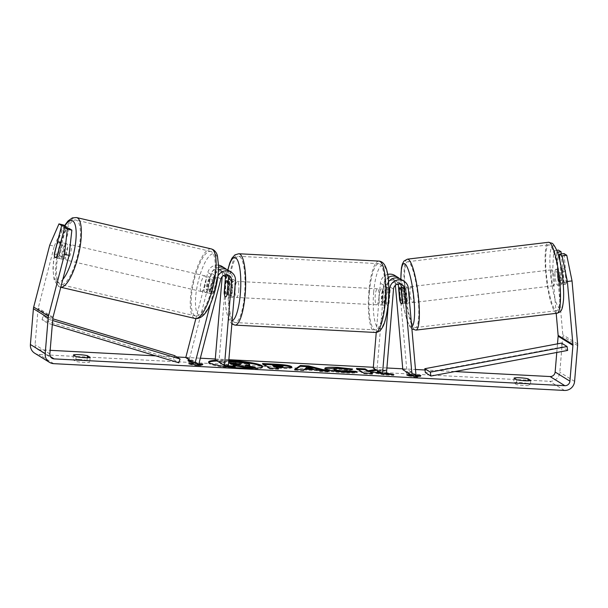 <?xml version="1.0" encoding="UTF-8"?>
<svg xmlns="http://www.w3.org/2000/svg" width="608" height="608" viewBox="0 0 608 608"><rect width="100%" height="100%" fill="white"/><g stroke="black" fill="none" stroke-linecap="round" stroke-linejoin="round"><path stroke-width="0.46" stroke-dasharray="3.04 2.28" d="M399.988 299.721L403.522 299.28A8.033 1.718 -97.1 0 0 405.278 303.346A8.033 1.718 -97.1 0 0 405.582 303.422A8.033 1.718 -97.1 0 0 406.478 301.104L405.171 286.269A9.637 9.28 121.7 0 0 400.892 279.239M399.327 278.472A9.637 9.28 -58.3 0 1 402.215 284.438L403.522 299.28M415.956 374.885L406.714 369.17L399.068 282.5A9.637 9.28 121.7 0 0 394.797 275.47M387.646 274.451A9.637 9.28 121.7 0 0 380.388 283.176L376.253 332.424M388.527 281.709A9.637 9.28 121.7 0 0 386.49 286.946L385.153 302.822A8.033 1.923 93 0 1 383.656 305.163A8.033 1.923 93 0 1 382.196 300.998L383.534 285.122A9.637 9.28 -58.3 0 1 388.109 277.567M395.382 285.304L395.177 282.986A5.624 5.411 121.7 0 0 384.279 283.381L377.15 368.311L373.259 368.106M400.178 283.913A5.624 5.411 121.7 0 0 390.382 287.151L389.052 303.027A8.033 1.923 93 0 1 387.547 305.368A8.033 1.923 93 0 1 386.088 301.196L387.425 285.327A5.624 5.411 -58.3 0 1 398.134 283.913M386.392 374.026L377.15 368.311M402.823 369.656L406.714 369.17M401.386 303.833A8.033 1.718 -97.1 0 0 401.69 303.916A8.033 1.718 -97.1 0 0 402.587 301.591L406.478 301.104M389.052 303.027L385.153 302.822M386.088 301.196L382.196 300.998M557.407 285.182A8.033 1.459 -96.8 0 0 557.665 285.266A8.033 1.459 -96.8 0 0 558.235 277.795A8.033 1.459 -96.8 0 0 556.016 269.405A8.033 1.459 -96.8 0 0 555.758 269.321A8.033 1.459 -96.8 0 0 555.195 276.792A8.033 1.459 -96.8 0 0 557.407 285.182M563.943 281.17A8.033 1.459 -96.8 0 0 565.25 284.248A8.033 1.459 -96.8 0 0 565.508 284.331A8.033 1.459 -96.8 0 0 566.162 282.811L565.166 271.548A8.033 1.459 -96.8 0 0 563.859 268.47A8.033 1.459 -96.8 0 0 563.601 268.386A8.033 1.459 -96.8 0 0 562.947 269.899L563.943 281.17L558.456 281.823A8.033 1.459 -96.8 0 1 557.46 270.56L562.947 269.899M565.166 271.548L559.679 272.202A8.033 1.459 -96.8 0 1 560.675 283.465L566.162 282.811M408.576 291.202A8.033 1.459 -96.8 0 0 407.048 287.219A8.033 1.459 -96.8 0 0 406.798 287.128A8.033 1.459 -96.8 0 0 406.228 294.599A8.033 1.459 -96.8 0 0 408.439 302.989A8.033 1.459 -96.8 0 0 408.698 303.073A8.033 1.459 -96.8 0 0 409.427 300.861M400.079 300.755L404.784 300.192A8.033 1.459 -96.8 0 1 403.788 288.929L399.084 289.492M401.66 291.095L406.007 290.571A8.033 1.459 -96.8 0 1 407.003 301.842L402.481 302.381M560.675 283.465L559.679 272.202M557.46 270.56L558.456 281.823M403.788 288.929L404.784 300.192M407.003 301.842L406.007 290.571M410.97 286.748A8.033 1.459 -96.8 0 0 410.712 286.664A8.033 1.459 -96.8 0 0 410.142 294.135A8.033 1.459 -96.8 0 0 412.361 302.526A8.033 1.459 -96.8 0 0 412.619 302.609A8.033 1.459 -96.8 0 0 413.189 295.138A8.033 1.459 -96.8 0 0 410.97 286.748M552.102 269.876A8.033 1.459 -96.8 0 0 551.844 269.792A8.033 1.459 -96.8 0 0 551.274 277.263A8.033 1.459 -96.8 0 0 553.493 285.654A8.033 1.459 -96.8 0 0 553.744 285.737A8.033 1.459 -96.8 0 0 554.314 278.266A8.033 1.459 -96.8 0 0 552.102 269.876M549.921 245.184A33.159 6.019 -96.8 0 0 548.857 244.834A33.159 6.019 -96.8 0 0 546.508 275.69A33.159 6.019 -96.8 0 0 555.666 310.338A33.159 6.019 -96.8 0 0 556.73 310.688A33.159 6.019 -96.8 0 0 559.079 279.84A33.159 6.019 -96.8 0 0 549.921 245.184M414.542 327.21A33.159 6.019 -96.8 0 0 415.606 327.56A33.159 6.019 -96.8 0 0 417.954 296.712A33.159 6.019 -96.8 0 0 408.796 262.056A33.159 6.019 -96.8 0 0 407.732 261.706A33.159 6.019 -96.8 0 0 405.384 292.562A33.159 6.019 -96.8 0 0 414.542 327.21M228.737 361.144A27.079 3.42 4.8 0 0 217.124 361M208.772 362.376A27.079 3.42 4.8 0 0 208.552 362.763A27.079 3.42 4.8 0 0 241.771 368.881A27.079 3.42 4.8 0 0 262.527 367.293A27.079 3.42 4.8 0 0 262.375 366.882M228.798 360.354A27.079 3.42 4.8 0 0 215.924 360.263M49.734 245.153L54.264 246.225L38.22 308.112A4.818 4.636 121.7 0 0 38.076 308.932L35.074 344.751A4.818 4.636 121.7 0 0 39.345 349.76L50.16 350.322M155.815 355.87L176.746 356.964M185.805 357.443L200.336 358.203M215.285 358.986L228.859 359.7M373.327 367.278L386.901 367.984M402.747 368.82L415.477 369.489M424.977 369.983L454.89 371.556M378.282 371.214L386.042 369.998L375.524 369.512M386.468 373.13L378.997 371.655M411.51 375.03L405.984 371.602L410.651 371.845L415.629 374.923M190.129 360.278L192.668 360.415L198.862 363.873M527.668 383.564A8.033 1.011 4.8 0 0 519.62 382.554A8.033 1.011 4.8 0 0 513.654 382.835L516.374 384.514A8.033 1.011 4.8 0 0 524.423 385.525A8.033 1.011 4.8 0 0 530.389 385.244L527.668 383.564L527.896 380.828M78.964 359.442A8.033 1.011 -175.2 0 1 87.02 360.453L89.741 362.132A8.033 1.011 -175.2 0 1 83.775 362.414A8.033 1.011 -175.2 0 1 75.726 361.395L73.006 359.716A8.033 1.011 -175.2 0 1 78.964 359.442M87.248 357.717L87.02 360.453M34.679 353.195A9.637 9.28 121.7 0 0 38.942 354.517L549.662 381.307A9.637 9.28 121.7 0 0 559.808 372.271L562.81 336.46A9.637 9.28 121.7 0 0 562.81 334.795L557.255 271.776L558.364 250.093M556.776 352.473L557.498 343.854M556.198 313.34L552.581 272.361L557.255 271.776M561.275 253.946L563.586 280.166A8.033 1.718 -97.1 0 0 565.645 284.316A8.033 1.718 -97.1 0 0 566.542 281.99L564.042 253.597M560.029 261.683L561.876 282.576A8.033 1.718 82.9 0 1 560.979 284.901A8.033 1.718 82.9 0 1 558.912 280.752L556.411 252.358L553.698 250.678L552.581 272.361M556.411 252.358L557.49 252.221M556.799 250.291L553.698 250.678M69.16 228.471L61.932 256.356A8.033 2.067 103.3 0 1 59.82 258.605A8.033 2.067 103.3 0 1 59.652 258.537A8.033 2.067 103.3 0 1 58.976 254.524L65.93 227.704M54.264 246.225L63.49 224.968M61.932 256.356L57.403 255.284M54.408 254.053A8.033 2.067 -76.7 0 0 54.598 256.584A8.033 2.326 -76.9 0 0 55.206 257.488M58.976 254.524L54.56 253.483M76.122 356.638L75.726 361.395M90.136 357.375L89.741 362.132M73.401 354.958L73.006 359.716M558.912 280.752L563.586 280.166M561.876 282.576L566.542 281.99M516.777 379.749L516.374 384.514M530.792 380.486L530.389 385.244M514.056 378.07L513.654 382.835M224.838 365.552L219.085 361.996L244.811 363.797L249.66 365.416M248.36 365.917L245.176 366.092L255.208 368.083M234.376 365.72L232.902 365.644L235.144 367.027M244.811 363.797L244.88 363.006M219.085 361.996L219.154 361.205L228.684 361.699M226.313 365.628L219.154 361.205M232.902 365.644L232.97 364.846M245.176 366.092L245.244 365.302M418.851 376.208L420.804 376.314L416.678 377.728L416.746 376.93M416.678 377.728L406.79 375.577L406.858 374.786M406.79 375.577L411.464 375.782M411.464 375.82L405.916 372.392L405.984 371.602M414.512 375.06L410.59 372.643L410.651 371.845M410.59 372.643L405.916 372.392M420.804 376.314L420.873 375.516M187.994 360.164L187.925 360.962L193.473 364.352M187.925 360.962L189.4 361.038M191.543 361.152L192.599 361.205L192.668 360.415M196.566 363.66L192.599 361.205M193.473 364.39L188.799 364.139L198.687 366.29L202.814 364.876L202.882 364.086M202.814 364.876L200.86 364.777M198.687 366.29L198.755 365.499M188.799 364.139L188.868 363.348M325.265 370.994L329.186 371.997L319.99 371.511L316.418 370.584L304.357 369.953L304.418 369.155M304.357 369.953L303.476 370.644L303.544 369.854M303.476 370.644L294.568 370.181L294.629 369.383M294.568 370.181L295.663 369.436M329.186 371.997L329.247 371.199M319.99 371.511L320.051 370.72M316.418 370.584L316.487 369.793M312.36 369.474L306.82 368L305.421 369.109M306.82 368L306.888 367.209M291.316 367.285L291.726 367.734L291.787 366.936M291.369 367.262L291.361 367.308C292.532 368.364 288.952 368.684 280.63 368.25L276.366 368.03M277.066 368.463L278.472 369.337L278.54 368.539M278.472 369.337L269.846 368.881L269.914 368.091M269.846 368.881L262.451 364.314L262.519 363.523M262.451 364.314L263.925 364.39M282.948 367.065L272.802 365.834M377.37 372.142L385.981 370.796L386.042 369.998M370.508 373.084L372.833 372.734L383.405 374.84L393.771 375.387L393.84 374.589M393.771 375.387L388.284 374.3M386.399 373.928L380.92 372.841M383.405 374.84L383.473 374.049M372.833 372.734L372.894 371.936M357.869 369.322L356.394 369.238L363.789 373.814L372.415 374.262L372.484 373.472M372.415 374.262L371.009 373.388M363.789 373.814L363.85 373.016M356.394 369.238L356.463 368.448M385.981 370.796L376.823 370.31M354.282 372.21L357.246 372.605C355.665 373.107 351.629 373.213 345.124 372.917C335.152 372.294 328.525 371.23 325.242 369.71L324.74 369.124L325.075 368.752M349.326 369.284L352.549 369.831L352.61 369.033M352.549 369.831L347.244 370.226L347.312 369.428M347.244 370.226L339.576 369.33C335.031 369.155 333.207 369.428 334.096 370.15M357.246 372.605L357.314 371.815M230.987 363.622L229.512 363.546L231.291 364.648L236.998 364.944L240.753 364.648L239.21 364.222M240.935 363.987L240.874 364.785L240.798 364.093M231.291 364.648L231.359 363.85M229.512 363.546L229.581 362.756M225.302 274.846A5.624 5.411 121.7 0 0 214.753 275.295L210.976 289.872A8.033 2.067 -76.7 0 0 211.652 293.884A8.033 2.067 -76.7 0 0 211.812 293.953A8.033 2.067 -76.7 0 0 213.932 291.696L210.155 290.806L213.932 276.237A9.637 9.28 -58.3 0 1 218.538 270.142M218.66 267.163A9.637 9.28 121.7 0 0 210.976 274.406L207.199 288.982A8.033 2.067 -76.7 0 0 207.875 292.995A8.033 2.067 -76.7 0 0 208.042 293.064A8.033 2.067 -76.7 0 0 210.155 290.806M195.867 318.638L207.837 272.468A9.637 9.28 -58.3 0 1 218.667 265.179M210.36 304.076L217.079 278.175A9.637 9.28 -58.3 0 1 217.998 275.872M228.061 270.172A9.637 9.28 -58.3 0 1 232.34 278.859L231.002 294.736A8.033 1.923 93 0 1 229.505 297.076A8.033 1.923 93 0 1 228.046 292.912L229.383 277.035A9.637 9.28 121.7 0 0 226.495 269.405M221.958 266.403A9.637 9.28 -58.3 0 1 226.237 275.09L219.108 360.02L215.217 359.822M198.786 364.184L189.544 358.469L211.607 273.357A5.624 5.411 -58.3 0 1 222.346 274.892L222.201 276.587M228.35 365.735L219.108 360.02M189.544 358.469L185.767 357.58M213.932 291.696L217.71 277.126A5.624 5.411 -58.3 0 1 227.346 274.846M227.111 294.53L231.002 294.736M224.344 292.714L228.046 292.912M210.976 289.872L207.199 288.982M382.812 298.125A8.033 1.923 -87 0 0 381.383 288.967A8.033 1.923 -87 0 0 379.111 295.838A8.033 1.923 -87 0 0 380.54 305.003A8.033 1.923 -87 0 0 382.812 298.125M389.736 292.478A8.033 1.923 -87 0 0 388.39 289.332A8.033 1.923 -87 0 0 387.152 290.882L382.478 290.639A8.033 1.923 -87 0 0 381.452 295.967A8.033 1.923 -87 0 0 381.528 301.971L386.202 302.222A8.033 1.923 -87 0 0 387.547 305.368A8.033 1.923 -87 0 0 388.786 303.818L389.736 292.478L385.069 292.235A8.033 1.923 -87 0 1 385.145 298.247A8.033 1.923 -87 0 1 384.119 303.574L388.786 303.818M387.152 290.882L386.202 302.222M234.992 286.642A8.033 1.923 -87 0 0 233.464 281.208A8.033 1.923 -87 0 0 231.192 288.078A8.033 1.923 -87 0 0 232.621 297.244A8.033 1.923 -87 0 0 234.384 293.839M225.218 282.386L229.885 282.636A8.033 1.923 -87 0 0 228.859 287.956A8.033 1.923 -87 0 0 228.935 293.968L224.261 293.725M228 283.997L232.476 284.232A8.033 1.923 -87 0 1 232.552 290.244A8.033 1.923 -87 0 1 231.519 295.572L226.852 295.321M231.519 295.572L232.476 284.232M229.885 282.636L228.935 293.968M382.478 290.639L381.528 301.971M384.119 303.574L385.069 292.235M378.921 297.92A8.033 1.923 -87 0 0 377.492 288.762A8.033 1.923 -87 0 0 375.22 295.64A8.033 1.923 -87 0 0 376.648 304.798A8.033 1.923 -87 0 0 378.921 297.92M238.784 290.571A8.033 1.923 -87 0 0 237.356 281.413A8.033 1.923 -87 0 0 235.083 288.283A8.033 1.923 -87 0 0 236.512 297.449A8.033 1.923 -87 0 0 238.784 290.571M229.3 284.711A33.159 7.934 -87 0 0 235.197 322.544A33.159 7.934 -87 0 0 244.568 294.143A33.159 7.934 -87 0 0 238.67 256.31A33.159 7.934 -87 0 0 229.3 284.711M369.436 292.06A33.159 7.934 -87 0 0 375.334 329.893A33.159 7.934 -87 0 0 384.704 301.492A33.159 7.934 -87 0 0 378.807 263.659A33.159 7.934 -87 0 0 369.436 292.06M62.692 259.228A8.033 2.326 -76.9 0 0 62.882 259.304A8.033 2.326 -76.9 0 0 66.888 252.35A8.033 2.326 -76.9 0 0 66.713 243.74A8.033 2.326 -76.9 0 0 66.523 243.664A8.033 2.326 -76.9 0 0 62.518 250.618A8.033 2.326 -76.9 0 0 62.692 259.228M60.124 245.054L65.36 246.27A8.033 2.326 -76.9 0 1 62.495 257.336L57.251 256.12L60.124 245.054A8.033 2.326 -76.9 0 0 60.116 244.819M55.336 257.549A8.033 2.326 -76.9 0 0 55.396 257.564A8.033 2.326 -76.9 0 0 57.251 256.12M54.31 254.433L59.554 255.656A8.033 2.326 -76.9 0 1 62.419 244.591L57.182 243.375M204.911 292.319A8.033 2.326 -76.9 0 0 205.101 292.387A8.033 2.326 -76.9 0 0 209.106 285.433A8.033 2.326 -76.9 0 0 208.932 276.822A8.033 2.326 -76.9 0 0 208.742 276.746A8.033 2.326 -76.9 0 0 204.736 283.708A8.033 2.326 -76.9 0 0 204.911 292.319M216.562 281.443A8.033 2.326 -76.9 0 0 215.665 278.388A8.033 2.326 -76.9 0 0 215.475 278.32A8.033 2.326 -76.9 0 0 213.621 279.764L209.129 278.722A8.033 2.326 -76.9 0 0 206.264 289.78L210.756 290.829A8.033 2.326 -76.9 0 0 211.652 293.884A8.033 2.326 -76.9 0 0 211.835 293.96A8.033 2.326 -76.9 0 0 213.697 292.509L209.205 291.468A8.033 2.326 -76.9 0 0 212.07 280.402L216.562 281.443L213.697 292.509M210.756 290.829L213.621 279.764M62.495 257.336L65.36 246.27M62.419 244.591L59.554 255.656M209.129 278.722L206.264 289.78M209.205 291.468L212.07 280.402M201.172 291.445A8.033 2.326 -76.9 0 0 201.362 291.521A8.033 2.326 -76.9 0 0 205.36 284.567A8.033 2.326 -76.9 0 0 205.185 275.956A8.033 2.326 -76.9 0 0 204.995 275.88A8.033 2.326 -76.9 0 0 200.99 282.834A8.033 2.326 -76.9 0 0 201.172 291.445M66.432 260.102A8.033 2.326 -76.9 0 0 66.622 260.178A8.033 2.326 -76.9 0 0 70.627 253.224A8.033 2.326 -76.9 0 0 70.452 244.614A8.033 2.326 -76.9 0 0 70.262 244.538A8.033 2.326 -76.9 0 0 66.257 251.492A8.033 2.326 -76.9 0 0 66.432 260.102M76.737 220.37A33.159 9.606 -76.9 0 0 75.954 220.058A33.159 9.606 -76.9 0 0 59.417 248.786A33.159 9.606 -76.9 0 0 60.146 284.346A33.159 9.606 -76.9 0 0 60.929 284.658A33.159 9.606 -76.9 0 0 77.467 255.93A33.159 9.606 -76.9 0 0 76.737 220.37M211.47 251.712A33.159 9.606 -76.9 0 0 210.695 251.4A33.159 9.606 -76.9 0 0 194.157 280.128A33.159 9.606 -76.9 0 0 194.887 315.689A33.159 9.606 -76.9 0 0 195.662 316A33.159 9.606 -76.9 0 0 212.2 287.272A33.159 9.606 -76.9 0 0 211.47 251.712M52.318 324.588L47.576 323.152L42.036 319.732L173.28 359.396L178.828 362.824M174.511 355.581L173.28 359.396M47.576 323.152L48.807 319.344L43.259 315.917L52.805 318.797M48.807 319.344L52.66 320.507M42.036 319.732L43.259 315.917M567.644 350.436L562.096 347.008L425.364 372.62M562.096 347.008L561.518 343.102M408.31 288.207L405.171 286.269M402.215 284.438L399.068 282.5M383.534 285.122L380.388 283.176M387.425 285.327L384.279 283.381M397.146 284.202L395.177 282.986M393.52 289.096L390.382 287.151M388.831 288.397L386.49 286.946M557.034 313.242A35.728 6.483 83.2 0 1 555.887 312.862A35.728 6.483 83.2 0 1 546.022 275.53A35.728 6.483 83.2 0 1 548.553 242.28M553.964 246.134A31.715 5.753 -96.8 0 0 550.445 272.658A31.715 5.753 -96.8 0 0 559.459 308.454A31.715 5.753 -96.8 0 0 562.985 281.93A31.715 5.753 -96.8 0 0 553.964 246.134M407.428 259.16A35.728 6.483 -96.8 0 0 404.89 292.402A35.728 6.483 -96.8 0 0 414.762 329.734A35.728 6.483 -96.8 0 0 415.91 330.114M411.692 326.557A31.715 5.753 83.2 0 1 410.491 326.26A31.715 5.753 83.2 0 1 400.908 279.247M50.449 356.622L39.345 349.76M53.732 363.66L38.942 354.517M564.452 390.442L549.662 381.307M577.6 343.938L562.81 334.795M49.856 353.886L35.074 344.751M52.866 318.075L38.076 308.932M53.01 317.247L38.22 308.112M574.59 381.414L559.808 372.271M577.6 345.595L562.81 336.46M249.386 364.23L249.318 365.02L249.371 364.215M233.844 362.771L233.913 361.973M280.63 368.25L280.698 367.46M282.804 366.905L282.872 366.115M276.853 366.046L276.921 365.248M282.826 366.92L282.895 366.122M345.124 372.917L345.192 372.119M325.242 369.71L325.31 368.919M325.219 369.694L325.288 368.904M339.576 369.33L339.636 368.539M240.738 364.633L240.776 364.101M236.998 364.944L237.067 364.154M210.976 274.406L207.837 272.468M217.079 278.175L213.932 276.237M229.383 277.035L226.237 275.09M214.753 275.295L211.607 273.357M223.44 275.568L222.346 274.892M235.478 280.805L232.34 278.859M220.848 279.064L217.71 277.126M235.06 325.113A35.728 8.55 93 0 1 228.707 284.346A35.728 8.55 93 0 1 238.807 253.749M227.924 270.096A31.715 7.592 -87 0 0 225.735 284.711A31.715 7.592 -87 0 0 232.119 320.788M378.944 261.098A35.728 8.55 -87 0 0 368.843 291.696A35.728 8.55 -87 0 0 375.197 332.462M373.662 292.471A31.715 7.592 93 0 1 383.595 265.628A31.715 7.592 93 0 1 388.261 301.492A31.715 7.592 93 0 1 378.328 328.335A31.715 7.592 93 0 1 373.662 292.471M64.547 225.614L59.987 235.038L55.571 249.402L53.557 260.764L52.957 269.101L54.203 280.334L58.52 286.436L60.785 287.257A35.728 10.351 103.1 0 1 60.352 287.158A35.728 10.351 103.1 0 1 59.508 286.824A35.728 10.351 103.1 0 1 58.718 248.505A35.728 10.351 103.1 0 1 76.54 217.558M64.881 225.819A31.715 9.188 -76.9 0 0 54.082 258.24A31.715 9.188 -76.9 0 0 56.764 282.082A31.715 9.188 -76.9 0 0 62.806 279.452M211.272 248.9A35.728 10.351 -76.9 0 0 193.458 279.847A35.728 10.351 -76.9 0 0 194.241 318.166A35.728 10.351 -76.9 0 0 195.084 318.501M214.852 253.977A31.715 9.188 103.1 0 1 215.217 289.317A31.715 9.188 103.1 0 1 198.991 315.164A31.715 9.188 103.1 0 1 198.626 279.824A31.715 9.188 103.1 0 1 214.852 253.977M395.831 280.828L392.684 278.89M401.926 284.597L398.787 282.659M380.54 305.003L383.656 305.163M401.69 303.916L405.582 303.422M400.816 279.194L401.956 295.731L403.818 307.732L406.699 319.36L409.739 326.428L411.905 328.928M555.758 269.321L563.601 268.386M557.665 285.266L565.508 284.331M401.371 287.782L406.798 287.128M401.645 303.916L408.698 303.073M410.712 286.664L551.844 269.792M412.619 302.609L553.744 285.737M415.606 327.56L556.73 310.688M407.732 261.706L548.857 244.834M208.552 362.763L208.62 361.965M37.21 349.091L51.999 358.234M59.82 258.605L55.282 257.541M565.645 284.316L560.979 284.901M262.527 367.293L262.595 366.502M324.809 368.326L324.74 369.124M211.812 293.953L208.042 293.064M222.992 271.761L219.853 269.823M225.948 273.592L229.094 275.53M229.505 297.076L232.621 297.244M227.772 270.005L225.629 284.582L225.31 301.925L226.13 310.354L228.737 319.983L231.853 323.973M381.383 288.967L388.39 289.332M233.464 281.208L228.251 280.934M377.492 288.762L237.356 281.413M376.648 304.798L236.512 297.449M375.334 329.893L235.197 322.544M378.807 263.659L238.67 256.31M62.882 259.304L55.396 257.564M66.523 243.664L60.762 242.326M205.101 292.387L211.835 293.96M215.475 278.32L208.742 276.746M201.362 291.521L66.622 260.178M204.995 275.88L70.262 244.538M210.695 251.4L75.954 220.058M195.662 316L60.929 284.658"/><path stroke-width="0.91" d="M398.134 283.913A5.624 5.411 -58.3 0 1 398.324 284.924L399.631 299.767A8.033 1.718 -97.1 0 0 401.386 303.833A8.033 1.459 -96.8 0 0 401.645 303.916A8.033 1.459 -96.8 0 0 402.298 302.404L402.481 302.381M404.419 288.694L412.064 375.372L415.956 374.885L408.31 288.207A9.637 9.28 121.7 0 0 389.629 288.891L382.5 373.821L386.392 374.026L393.52 289.096A5.624 5.411 121.7 0 1 404.419 288.694L401.28 286.756A5.624 5.411 121.7 0 0 400.178 283.913M388.109 277.567A9.637 9.28 -58.3 0 1 397.936 277.415L394.797 275.47A9.637 9.28 121.7 0 0 387.646 274.451M397.936 277.415A9.637 9.28 -58.3 0 1 399.327 278.472M376.253 332.424L373.259 368.106L382.5 373.821M404.039 281.185L400.892 279.239A9.637 9.28 121.7 0 0 388.527 281.709M412.064 375.372L402.823 369.656L395.382 285.304M402.587 301.591L401.28 286.756M409.427 300.861A8.033 1.459 -96.8 0 0 408.576 291.202M401.66 291.095L401.303 291.133A8.033 1.459 -96.8 0 0 399.996 288.063A8.033 1.459 -96.8 0 0 399.737 287.972A8.033 1.459 -96.8 0 0 399.084 289.492L400.079 300.755A8.033 1.459 -96.8 0 0 401.386 303.833M401.303 291.133L402.298 302.404M262.375 366.882A27.079 3.42 4.8 0 0 229.307 361.175A27.079 3.42 4.8 0 0 228.737 361.144M217.124 361A27.079 3.42 4.8 0 0 208.772 362.376M215.924 360.263A27.079 3.42 4.8 0 0 208.62 361.965A27.079 3.42 4.8 0 0 241.84 368.083A27.079 3.42 4.8 0 0 262.595 366.502A27.079 3.42 4.8 0 0 229.368 360.377A27.079 3.42 4.8 0 0 228.798 360.354M50.16 350.322L155.815 355.87M176.746 356.964L185.805 357.443M200.336 358.203L215.285 358.986M228.859 359.7L373.327 367.278M386.901 367.984L402.747 368.82M415.477 369.489L424.977 369.983M454.89 371.556L550.065 376.55A4.818 4.636 121.7 0 0 555.134 372.028L556.776 352.473M69.054 255.36L64.524 254.296L67.344 229.079L71.873 230.143L69.054 255.36L53.01 317.247A4.818 4.636 121.7 0 0 52.866 318.075L49.856 353.886A4.818 4.636 121.7 0 0 54.127 358.895L564.847 385.685A4.818 4.636 121.7 0 0 569.924 381.163L572.926 345.352A4.818 4.636 121.7 0 0 572.926 344.523L567.37 281.496L562.081 255.862L559.368 254.182L564.042 253.597L566.755 255.269L572.037 280.911L567.37 281.496M378.997 371.655L377.431 371.344L378.282 371.214M375.524 369.512L368.091 370.751L365.089 368.904L356.463 368.448L363.85 373.016L372.484 373.472L370.576 372.286L372.894 371.936L383.473 374.049L393.84 374.589L386.468 373.13M316.487 369.793L304.418 369.155L303.544 369.854L294.629 369.383L300.405 365.507L308.674 365.94L329.247 371.199L320.051 370.72L316.487 369.793M90.136 357.375A8.033 1.011 -175.2 0 1 84.17 357.648A8.033 1.011 -175.2 0 1 76.122 356.638L73.401 354.958A8.033 1.011 -175.2 0 1 79.367 354.677A8.033 1.011 -175.2 0 1 87.415 355.688L90.136 357.375M530.792 380.486L528.071 378.807A8.033 1.011 4.8 0 0 520.022 377.796A8.033 1.011 4.8 0 0 514.056 378.07L516.777 379.749A8.033 1.011 4.8 0 0 524.826 380.76A8.033 1.011 4.8 0 0 530.792 380.486M414.512 375.06L416.13 376.063L416.199 375.273L420.873 375.516L416.746 376.93L406.858 374.786L411.51 375.03M416.199 375.273L415.629 374.923M193.473 364.352L193.542 363.592L188.868 363.348L198.755 365.499L202.882 364.086L198.862 363.873M193.542 363.592L187.994 360.164L190.129 360.278M291.369 367.262L291.43 366.518C292.592 367.574 289.02 367.886 280.698 367.46L276.427 367.24L278.54 368.539L269.914 368.091L262.519 363.523L275.865 364.222C284.164 364.686 289.347 365.446 291.407 366.502L291.787 366.936M325.288 368.904C323.684 367.483 327.872 366.981 337.858 367.392L352.61 369.033L347.312 369.428L339.636 368.539C335.092 368.364 333.268 368.638 334.164 369.36C335.692 370.135 338.831 370.675 343.588 370.979L349.722 370.796L357.314 371.815C355.733 372.316 351.69 372.423 345.192 372.119C335.221 371.503 328.594 370.432 325.31 368.919L324.809 368.326M334.096 370.15L333.891 369.033L334.119 370.166C335.624 370.926 338.762 371.465 343.52 371.777L349.653 371.587L349.722 370.796M528.071 378.807L527.896 380.828M87.415 355.688L87.248 357.717M64.524 254.296L48.473 316.183A9.637 9.28 121.7 0 0 48.192 317.824L45.19 353.643A9.637 9.28 121.7 0 0 53.732 363.66L564.452 390.442A9.637 9.28 121.7 0 0 574.59 381.414L577.6 345.595A9.637 9.28 121.7 0 0 577.6 343.938L572.037 280.911M65.93 227.704L66.204 226.64L63.49 224.968L58.961 223.896L49.734 245.153L33.691 307.048A9.637 9.28 121.7 0 0 33.41 308.689L30.4 344.508A9.637 9.28 121.7 0 0 34.679 353.195L49.468 362.33M557.498 343.854L558.144 336.216A4.818 4.636 121.7 0 0 558.136 335.388L556.198 313.34M557.49 252.221L561.078 251.765L558.364 250.093L556.799 250.291M561.078 251.765L561.275 253.946M562.081 255.862L566.755 255.269M559.368 254.182L560.029 261.683M71.873 230.143L69.16 228.471L64.63 227.4L67.344 229.079M60.116 244.819A8.033 2.326 -76.9 0 0 59.227 241.999A8.033 2.326 -76.9 0 0 59.037 241.923A8.033 2.326 -76.9 0 0 57.182 243.375L54.31 254.433A8.033 2.326 -76.9 0 0 54.598 256.584A8.033 2.067 -76.7 0 0 55.123 257.473A8.033 2.067 -76.7 0 0 55.282 257.541A8.033 2.067 -76.7 0 0 57.403 255.284L64.63 227.4M66.204 226.64L61.674 225.576L58.961 223.896M61.674 225.576L54.446 253.46A8.033 2.067 -76.7 0 0 54.408 254.053M228.684 361.699L244.88 363.006L249.371 364.215L249.66 365.416L248.36 365.917M234.376 365.72L245.222 367.559L255.208 368.083L255.276 367.285L245.29 366.761L236.755 365.043L232.97 364.846L235.212 366.236L226.313 365.628M235.212 366.236L235.144 367.027L226.495 366.571L224.838 365.552M226.495 366.571L226.564 365.78M236.694 365.841L236.755 365.043M245.222 367.559L245.29 366.761M249.386 364.23C250.314 364.914 248.938 365.271 245.244 365.302L255.276 367.285M411.464 375.782L411.525 375.037M416.13 376.063L418.851 376.208M189.4 361.038L191.543 361.152M200.86 364.777L198.14 364.633L198.193 364.04M198.14 364.633L196.566 363.66M295.663 369.436L300.344 366.297L300.405 365.507M300.344 366.297L308.606 366.73L308.674 365.94M308.606 366.73L325.265 370.994M305.49 368.319L305.421 369.109L312.36 369.474L312.428 368.684L306.888 367.209L305.49 368.319L312.428 368.684M277.066 368.463L276.366 368.03L276.427 367.24M263.925 364.39L275.796 365.013C284.096 365.476 289.279 366.236 291.338 367.3M272.87 365.036L274.824 366.244L278.92 366.457C282.066 366.609 283.396 366.495 282.895 366.122L272.87 365.036L272.802 365.834L274.755 367.034L278.852 367.255C281.998 367.399 283.328 367.293 282.826 366.92M274.755 367.034L274.824 366.244M282.948 367.065L282.895 366.122M380.92 372.841L377.37 372.142L377.431 371.344M388.284 374.3L386.399 373.928M371.009 373.388L370.576 372.286M376.823 370.31L368.022 371.549L365.02 369.694L365.089 368.904M365.02 369.694L357.869 369.322M368.022 371.549L368.091 370.751M375.744 370.257L375.797 369.679M325.075 368.752L337.79 368.182L349.326 369.284M349.653 371.587L354.282 372.21M240.798 364.093L229.581 362.756L231.359 363.85L237.067 364.154C240.061 364.298 241.315 364.2 240.821 363.85L240.935 363.987M239.21 364.222L230.987 363.622M217.998 275.872A9.637 9.28 -58.3 0 1 235.478 280.805L228.35 365.735L224.458 365.53L231.587 280.6A5.624 5.411 -58.3 0 0 220.848 279.064L198.786 364.184L195.008 363.295L185.767 357.58L195.867 318.638M195.008 363.295L210.36 304.076M226.495 269.405A9.637 9.28 121.7 0 0 218.66 267.163M218.667 265.179A9.637 9.28 -58.3 0 1 221.958 266.403L225.104 268.348M227.346 274.846A5.624 5.411 -58.3 0 1 228.448 278.654L227.111 294.53A8.033 1.923 93 0 1 225.614 296.871A8.033 1.923 93 0 1 224.154 292.706L225.484 276.83A5.624 5.411 121.7 0 0 225.302 274.846M222.201 276.587L215.217 359.822L224.458 365.53M218.538 270.142A9.637 9.28 -58.3 0 1 228.061 270.172L231.2 272.118M234.384 293.839A8.033 1.923 -87 0 0 234.886 290.366A8.033 1.923 -87 0 0 234.992 286.642M227.802 283.989A8.033 1.923 -87 0 0 226.457 280.835A8.033 1.923 -87 0 0 225.218 282.386L224.261 293.725A8.033 1.923 -87 0 0 225.614 296.871A8.033 1.923 -87 0 0 226.852 295.321L228 283.997M52.318 324.588L178.828 362.824L180.052 359.009L174.511 355.581L52.805 318.797M52.66 320.507L180.052 359.009M430.912 376.048L425.364 372.62L424.787 368.714L430.335 372.134L430.912 376.048L567.644 350.436L567.059 346.53L430.335 372.134M567.059 346.53L561.518 343.102L424.787 368.714M398.324 284.924L397.146 284.202M389.629 288.891L388.831 288.397M548.553 242.28A35.728 6.483 83.2 0 1 549.7 242.66A35.728 6.483 83.2 0 1 559.565 279.999A35.728 6.483 83.2 0 1 557.034 313.242L415.91 330.114A35.728 6.483 -96.8 0 0 418.441 296.871A35.728 6.483 -96.8 0 0 408.576 259.532A35.728 6.483 -96.8 0 0 407.428 259.16L548.553 242.28L552.436 243.382C557.217 248.436 560.576 259.54 562.506 276.693C563.578 285.882 563.897 293.839 563.456 300.55C562.309 310.407 561.518 311.653 557.034 313.242M400.908 279.247A31.715 5.753 83.2 0 1 404.996 263.948A31.715 5.753 83.2 0 1 413.706 296.582A31.715 5.753 83.2 0 1 411.692 326.557M54.127 358.895L50.449 356.622M564.847 385.685L550.065 376.55M572.926 344.523L558.136 335.388M572.926 345.352L558.144 336.216M569.924 381.163L555.134 372.028M48.473 316.183L33.691 307.048M48.192 317.824L33.41 308.689M45.19 353.643L30.4 344.508M275.796 365.013L275.865 364.222M291.346 367.27L291.407 366.502M278.852 367.255L278.92 366.457M337.79 368.182L337.858 367.392M334.119 370.166L334.187 369.368M343.52 371.777L343.588 370.979M235.174 363.842L235.243 363.052M225.484 276.83L223.44 275.568M231.587 280.6L228.448 278.654M238.807 253.749A35.728 8.55 93 0 1 245.161 294.508A35.728 8.55 93 0 1 235.06 325.113L375.197 332.462A35.728 8.55 -87 0 0 385.297 301.864A35.728 8.55 -87 0 0 378.944 261.098L238.807 253.749L234.954 254.874L231.998 258.149L229.809 262.838L227.772 270.005M232.119 320.788A31.715 7.592 -87 0 0 240.342 293.732A31.715 7.592 -87 0 0 237.416 259.996A31.715 7.592 -87 0 0 227.924 270.096M60.352 287.158L195.084 318.501A35.728 10.351 -76.9 0 0 212.899 287.546A35.728 10.351 -76.9 0 0 212.116 249.227A35.728 10.351 -76.9 0 0 211.272 248.9L76.54 217.558A35.728 10.351 103.1 0 1 77.383 217.884A35.728 10.351 103.1 0 1 78.348 255.459A35.728 10.351 103.1 0 1 60.792 287.227M62.806 279.452A31.715 9.188 -76.9 0 0 74.966 247.023A31.715 9.188 -76.9 0 0 72.633 220.886A31.715 9.188 -76.9 0 0 64.881 225.819M407.428 259.16L403.993 261.045L402.321 264.138L401.424 268.029L400.816 279.194M411.905 328.928L415.91 330.114M399.737 287.972L401.371 287.782M378.944 261.098C388.276 261.888 389.614 280.995 388.368 301.629C386.84 315.582 384.72 324.391 382.014 328.039C380.388 330.912 378.115 332.386 375.197 332.462M228.251 280.934L226.457 280.835M231.853 323.973L235.06 325.113M195.084 318.501C201.362 319.261 206.88 313.432 211.637 301.021C214.784 292.874 216.927 284.301 218.067 275.295L218.66 266.958L217.413 255.725C216.729 253.11 215.293 251.074 213.104 249.614L211.272 248.9M60.762 242.326L59.037 241.923M76.54 217.558L72.344 217.892L67.99 220.993L64.547 225.614"/></g></svg>
